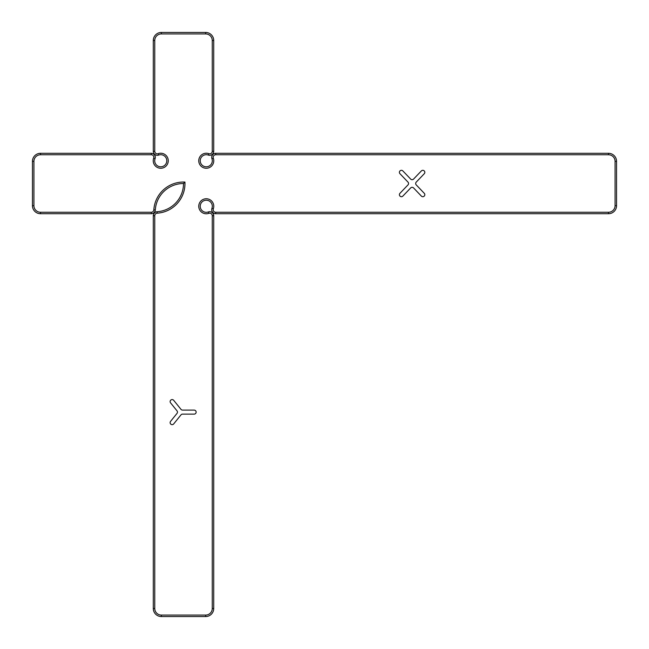 <?xml version="1.0" encoding="UTF-8"?>
<svg xmlns="http://www.w3.org/2000/svg" width="649" height="649" viewBox="0 0 649 649"><rect width="100%" height="100%" fill="white"/><g stroke="black" fill="none" stroke-linecap="round" stroke-linejoin="round"><path stroke-width="0.97" d="M215.736 213.724L608.494 213.724A8.056 8.056 0 0 0 616.55 205.668L616.55 161.358A8.056 8.056 0 0 0 608.494 153.302L215.736 153.302A4.032 4.032 0 0 0 211.947 158.697A6.044 6.044 0 0 1 206.966 166.752A6.044 6.044 0 0 1 200.265 160.06A6.044 6.044 0 0 1 208.321 155.07A4.032 4.032 0 0 0 213.724 151.282L213.724 40.506A8.056 8.056 0 0 0 205.668 32.45L161.358 32.45A8.056 8.056 0 0 0 153.302 40.506L153.302 151.282A4.032 4.032 0 0 0 158.697 155.07A6.044 6.044 0 0 1 166.752 160.06A6.044 6.044 0 0 1 160.06 166.752A6.044 6.044 0 0 1 155.07 158.697A4.032 4.032 0 0 0 151.282 153.302L40.506 153.302A8.056 8.056 0 0 0 32.45 161.358L32.45 205.668A8.056 8.056 0 0 0 40.506 213.724L151.282 213.724A4.032 4.032 0 0 0 155.306 209.952A28.264 28.264 0 0 1 183.513 183.513A28.264 28.264 0 0 1 157.066 211.72A4.032 4.032 0 0 0 153.302 215.736L153.302 608.494A8.056 8.056 0 0 0 161.358 616.55L205.668 616.55A8.056 8.056 0 0 0 213.724 608.494L213.724 215.736A4.032 4.032 0 0 0 208.321 211.947A6.044 6.044 0 0 1 200.265 206.966A6.044 6.044 0 0 1 206.966 200.265A6.044 6.044 0 0 1 211.947 208.321A4.032 4.032 0 0 0 215.736 213.724L215.736 212.255A2.564 2.564 0 0 1 213.326 208.824A7.512 7.512 0 0 0 207.136 198.805A7.512 7.512 0 0 0 198.805 207.136A7.512 7.512 0 0 0 208.824 213.326L208.321 211.947M215.736 212.255L608.494 212.255A6.587 6.587 0 0 0 615.082 205.668L615.082 161.358A6.587 6.587 0 0 0 608.494 154.762L215.736 154.762A2.564 2.564 0 0 0 213.326 158.202A7.512 7.512 0 0 1 207.136 168.213A7.512 7.512 0 0 1 198.805 159.889A7.512 7.512 0 0 1 208.824 153.691A2.564 2.564 0 0 0 212.255 151.282L212.255 40.506A6.587 6.587 0 0 0 205.668 33.918L161.358 33.918A6.587 6.587 0 0 0 154.762 40.506L154.762 151.282A2.564 2.564 0 0 0 158.202 153.691A7.512 7.512 0 0 1 168.213 159.889A7.512 7.512 0 0 1 159.889 168.213A7.512 7.512 0 0 1 153.691 158.202A2.564 2.564 0 0 0 151.282 154.762L40.506 154.762A6.587 6.587 0 0 0 33.918 161.358L33.918 205.668A6.587 6.587 0 0 0 40.506 212.255L151.282 212.255A2.564 2.564 0 0 0 153.837 209.862A29.732 29.732 0 0 1 184.941 182.077A29.732 29.732 0 0 1 157.163 213.18A2.564 2.564 0 0 0 154.762 215.736L153.302 215.736M208.824 213.326A2.564 2.564 0 0 1 212.255 215.736L212.255 608.494A6.587 6.587 0 0 1 205.668 615.082L161.358 615.082A6.587 6.587 0 0 1 154.762 608.494L154.762 215.736M184.941 182.077L183.513 183.513M182.547 414.127L194.132 414.127A2.012 2.012 0 0 0 196.144 412.115A2.012 2.012 0 0 0 194.132 410.103L182.547 410.103A2.012 2.012 0 0 1 180.982 409.349L173.713 400.336A2.012 2.012 0 0 0 170.874 400.027A2.012 2.012 0 0 0 170.573 402.859L177.015 410.849A2.012 2.012 0 0 1 177.015 413.381L170.573 421.371A2.012 2.012 0 0 0 170.874 424.203A2.012 2.012 0 0 0 173.713 423.894L180.982 414.881A2.012 2.012 0 0 1 182.547 414.127M413.567 187.942L421.355 196.079A2.012 2.012 0 0 0 424.203 196.144A2.012 2.012 0 0 0 424.259 193.297L416.236 184.9A2.012 2.012 0 0 1 416.236 182.118L424.259 173.729A2.012 2.012 0 0 0 424.203 170.874A2.012 2.012 0 0 0 421.355 170.938L413.567 179.075A2.012 2.012 0 0 1 410.663 179.075L402.875 170.938A2.012 2.012 0 0 0 400.027 170.874A2.012 2.012 0 0 0 399.971 173.729L407.994 182.118A2.012 2.012 0 0 1 407.994 184.9L399.971 193.297A2.012 2.012 0 0 0 400.027 196.144A2.012 2.012 0 0 0 402.875 196.079L410.663 187.942A2.012 2.012 0 0 1 413.567 187.942M157.163 213.18L157.066 211.72M154.762 608.494L153.302 608.494M161.358 615.082L161.358 616.55M205.668 615.082L205.668 616.55M212.255 608.494L213.724 608.494M212.255 215.736L213.724 215.736M213.326 208.824L211.947 208.321M608.494 212.255L608.494 213.724M615.082 205.668L616.55 205.668M615.082 161.358L616.55 161.358M608.494 154.762L608.494 153.302M215.736 154.762L215.736 153.302M213.326 158.202L211.947 158.697M208.824 153.691L208.321 155.07M212.255 151.282L213.724 151.282M212.255 40.506L213.724 40.506M205.668 33.918L205.668 32.45M161.358 33.918L161.358 32.45M154.762 40.506L153.302 40.506M154.762 151.282L153.302 151.282M158.202 153.691L158.697 155.07M153.691 158.202L155.07 158.697M151.282 154.762L151.282 153.302M40.506 154.762L40.506 153.302M33.918 161.358L32.45 161.358M33.918 205.668L32.45 205.668M40.506 212.255L40.506 213.724M151.282 212.255L151.282 213.724M153.837 209.862L155.306 209.952"/></g></svg>
